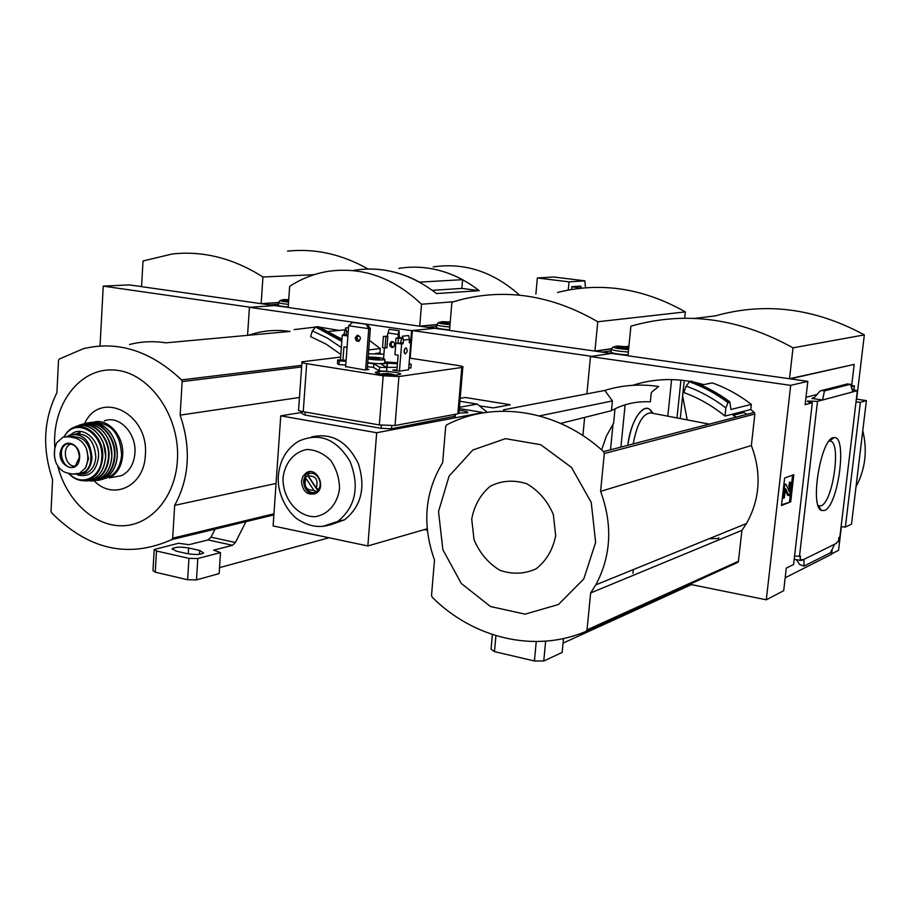 <?xml version="1.0" encoding="UTF-8"?>
<svg xmlns="http://www.w3.org/2000/svg" width="912" height="912" viewBox="0 0 912 912"><rect width="100%" height="100%" fill="white"/><g stroke="black" fill="none" stroke-linecap="round" stroke-linejoin="round"><path stroke-width="1.37" d="M100.046 345.99L103.238 286.117L250.298 307.253L274.615 305.566L288.192 307.39M278.468 302.602L261.653 303.73L274.615 305.566L249.421 307.321L411.574 330.634L410.594 342.935M261.163 303.662L262.941 276.997C233.449 258.301 203.251 250.629 172.334 253.969L143.024 260.969L141.565 286.664L261.163 303.662L278.456 302.499M103.238 286.117L129.208 284.909L141.565 286.573M262.941 276.997L314.15 274.683M287.576 251.131C314.993 248.235 341.829 254.197 368.095 269.029M59.234 359.066L83.334 348.703C117.853 340.427 150.594 350.824 181.556 379.894L182.161 381.581L180.131 415.131C191.292 447.997 189.479 478.07 174.671 505.351L172.676 538.183L171.901 539.551C128.66 558.828 88.567 549.902 51.585 512.795L51.026 511.187L52.588 479.575C42.089 448.499 43.525 419.554 56.909 392.741L58.505 360.457L59.234 359.066M375.299 353.48L379.951 352.921L381.011 353.856M341.829 341.373L315.677 327.02L312.36 330.908L310.604 336.619L326.188 344.155L340.849 354.46M294.063 329.62L315.666 327.043M319.702 327.169L339.218 330.406M129.458 344.531C141.257 341.464 153.398 340.894 165.859 342.844L290.016 331.444C278.263 329.734 266.794 330.281 255.611 333.108L248.429 335.263M247.562 335.342L249.421 307.321M369.44 340.427L380.293 348.589L368.71 349.912M379.951 352.921L380.293 348.589M315.677 327.02L318.231 326.587L341.989 339.218M344.793 329.882L328.924 331.387M411.574 330.634L434.579 328.297L449.548 330.292M436.62 324.672L420.272 326.268L434.579 328.297L412.384 330.554L591.911 356.353L611.371 353.423L627.98 355.6M419.737 326.188L421.515 304.232C393.038 277.316 361.711 266.384 327.545 271.445C313.956 273.771 301.325 278.741 289.651 286.368L288.192 307.504L419.737 326.188L436.791 324.524M421.515 304.232L453.469 301.758M410.206 267.205C434.842 266.361 457.847 274.17 479.222 290.654L461.871 288.409L432.345 290.335M353.89 270.305C383.086 265.837 410.639 273.589 436.574 293.573L479.222 290.654M433.154 266.897C464.584 262.337 493.403 271.765 519.589 295.18M365.575 269.097C384.077 268.367 402.044 272.711 419.486 282.127L462.601 279.676L461.871 288.409M398.818 268.379C420.535 264.936 441.796 268.709 462.601 279.676M535.891 294.097L537.35 277.966L569.02 281.865L584.854 280.828L585.504 287.804M568.244 290.062L569.02 281.865M537.35 277.966L553.63 277.009M571.562 289.48L571.824 286.687L580.716 286.072L581.48 288.158M341.373 347.529L327.248 338.01L312.36 330.908M299.467 397.472L180.131 415.131M276.051 483.44L174.671 505.351M57.695 465.827C66.371 500.3 94.153 526.475 122.516 525.779C150.868 525.335 175.275 497.051 177.407 460.423C180.462 416.111 149.215 372.039 114.41 370.044C79.595 367.24 51.585 405.065 54.823 447.849M94.164 480.852C113.43 501.007 144.438 486.039 145.339 455.077C149.249 413.375 99.944 388.979 84.52 423.795M74.431 437.851L68.765 436.745L62.882 437.258L56.658 442.856L54.72 448.442L54.401 456.034L55.712 461.871C58.208 467.902 61.948 471.572 66.929 472.895L72.572 474.069L79.504 473.305L85.466 467.97L88.51 458.759L86.48 448.772C83.79 442.708 79.777 439.06 74.431 437.851L77.759 437.338L72.094 436.232L66.69 436.529M54.424 452.124L54.401 456.034M78.421 473.716L82.627 472.769C96.056 467.81 92.146 439.231 77.759 437.338M72.835 474.115L82.502 473.944C88.156 471.094 91.314 465.701 91.987 457.756C90.459 440.735 83.209 433.097 70.235 434.853L67.522 436.301M113.27 477.17L121.604 475.619C129.504 471.584 133.95 464.048 134.93 453.036C136.629 433.177 118.891 414.732 104.367 420.934M71.296 443.939L70.634 444.167C61.309 447.268 65.333 467.172 75.058 466.066M269.61 304.859L278.491 304.255M278.445 304.859L278.149 304.961C277.658 305.657 281.01 306.341 288.215 307.036M288.716 299.9L285.16 300.048L288.659 300.778M288.728 299.649L283.393 299.603C281.477 299.98 283.222 300.458 288.637 301.04M154.196 549.993L152.977 570.616L155.245 572.177L187.621 579.758L196.479 579.884L219.154 573.591L220.51 552.592L197.824 558.52L188.944 558.372L156.499 550.996L154.219 549.491L178.581 543.244L188.966 544.692L208.096 539.927L211.003 537.157L235.399 542.492L246.616 520.376M235.399 542.492L232.526 545.296L213.602 550.175L220.51 552.592M219.541 567.64L329.038 537.761M215.141 529.108L211.003 537.157M199.739 550.46L188.613 547.975C180.907 546.698 175.457 546.915 172.277 548.614L176.096 551.11L187.279 553.641C195.008 554.918 200.469 554.713 203.638 553.014L199.739 550.46L199.5 554.291M652.889 413.307C650.803 409.328 648.158 407.767 644.955 408.622C636.679 412.771 630.967 425.003 627.809 445.307C630.26 422.267 642.515 402.91 649.971 409.556L652.889 413.307M671.597 379.586L667.812 416.168L671.597 379.586M613.035 424.057L610.504 449.81L613.035 424.057M684.239 380.509L680.261 418.562M427.318 530.237L424.262 529.621M611.393 348.874L595.536 351.177L611.371 353.423L590.486 356.569L790.693 385.366L766.297 599.8L689.176 584.147M626.897 346.617L628.892 346.332M594.943 351.086L597.77 321.754C552.113 295.328 506.171 288.032 459.956 299.888L451.896 302.248L449.536 330.429L594.943 351.086L611.439 348.692M626.305 346.537L628.915 346.161M410.161 358.199L412.384 330.554M597.77 321.754L685.345 311.893L684.684 318.242M682.621 396.036L687.238 419.896M557.528 292.456C600.655 281.66 643.256 288.135 685.345 311.893M480.031 405.954L493.392 407.892L510.253 404.734L465.2 397.472L460.184 398.339M487.168 412.27L477.295 404.084L459.933 401.257M342.935 360.16L343.927 346.891L347.073 347.358M347.027 347.358L347.917 336.015M356.98 339.241L357.185 336.562M347.871 336.015L342.285 335.183L343.927 334.305L345.659 327.898L346.628 331.74L345.956 335.434L347.951 335.639M396.959 370.067L392.719 370.078L399.433 371.127L401.622 343.984L395.842 343.129L400.357 343.402M401.622 343.984L403.218 343.072L403.446 340.096L409.534 339.424L409.294 342.388L410.753 342.958L409.317 342.741M395.842 343.129L394.942 354.631L398.145 355.121L396.902 370.728M401.519 338.284L395.876 338.249L398.384 338.147L398.042 334.419L388.067 332.971L387.155 336.494L387.782 336.585L383.405 336.425L382.538 347.62L385.024 347.996L386.905 347.78L387.782 336.585M398.042 334.419L399.08 330.725L399.308 337.166L401.554 338.227M383.405 336.425L387.737 336.197M395.341 349.547L395.876 338.249M398.384 338.614L398.031 343.049M385.89 336.79L385.024 347.996M395.021 369.77L394.976 370.432M396.937 374.923L400.174 374.342C403.845 373.031 385.297 370.557 379.164 371.537L375.835 372.13C372.107 373.43 390.86 375.926 396.937 374.923M345.637 366.567L364.937 369.987L368.904 369.463L367.228 369.2M340.655 357.071L301.997 361.802C301.074 362.36 302.636 362.987 306.671 363.671L383.177 375.812L398.932 376.531L462.817 367.331C463.729 366.772 461.996 366.122 457.596 365.416L409.534 358.108M383.895 354.209L368.414 353.788M386.437 367.308L397.165 367.365M408.747 367.912L410.879 368.015L411.175 364.367L409.112 363.318M367.422 366.681L373.544 367.399L379.301 370.967L386.608 371.309L386.893 367.582L381.045 364.059L387.452 363.238L397.461 363.717M346.104 360.308L337.702 359.909L337.429 363.58L339.002 364.629L345.751 364.948M399.433 371.127L408.599 369.77M367.194 369.691L370.352 328.502L367.091 324.33L352.488 322.438L367.091 324.33M366.202 324.41L368.767 328.662L348.68 325.744L352.488 322.438M370.352 328.502L368.767 328.662L365.609 369.896M348.68 325.744L345.602 366.943M305.816 478.219L313.831 490.234C306.386 490.531 303.707 486.529 305.816 478.219L305.828 476.406L307.948 475.939L318.06 491.089L318.824 490.61M308.267 475.996C315.723 475.665 318.402 479.678 316.293 488.011L308.267 475.996L308.267 474.183C315.438 469.634 323.977 482.38 318.413 489.368L316.293 488.011M313.831 490.234L315.951 491.579C308.746 496.048 300.322 483.371 305.828 476.406M314.48 472.758L311.516 473.351M318.413 489.368L319.667 489.083M315.951 491.579L318.06 491.089M315.598 491.762L318.527 491.032M387.167 366.898L387.452 363.238M409.043 364.264L411.175 364.367M397.529 362.771L384.704 361.939M337.702 359.909L339.275 360.947L346.024 361.266M339.275 360.947L339.002 364.629M373.544 367.399L373.829 363.717L379.586 367.24L379.301 370.967M458.93 413.09L467.708 412.76C468.38 411.848 465.53 411.05 459.169 410.343M459.317 408.599L483.086 412.509L376.667 432.733L280.748 415.826L273.11 525.95L367.855 545.957L427.169 528.778M477.295 404.084L459.42 407.311M301.986 412.418L280.748 415.826M302.054 411.483L301.906 413.592L304.996 415.04L381.102 428.332L391.556 428.72L455.236 416.134M311.505 436.939C331.729 432.459 347.335 441.351 358.348 463.615C365.894 487.612 361.3 506.354 344.542 519.829L330.497 524.833M376.667 432.733L367.855 545.957M301.952 362.44L298.612 409.556C297.688 410.252 299.227 410.959 303.24 411.711L379.346 424.935L395.033 425.528L457.858 413.797L458.953 412.771M379.586 367.24L386.893 367.582M367.741 362.6C375.334 363.751 380.942 363.956 384.602 363.238L384.647 362.657M367.707 362.999L373.829 363.717M368.026 358.918C375.619 360.058 381.239 360.286 384.887 359.579C384.18 358.12 378.605 357.253 368.174 357.002M370.147 357.766L369.337 358.006C371.446 358.997 374.992 359.385 379.962 359.146C379.677 358.199 376.405 357.732 370.147 357.766M377.819 359.294L371.8 358.826M301.473 481.24L302.932 476.246L306.215 472.804C316.475 465.998 326.781 487.076 316.19 493.255C307.64 495.934 302.738 491.933 301.473 481.24M314.686 494.019C307.686 493.472 304.004 489.06 303.605 480.772L305.429 475.186L309.738 471.686M358.336 335.388L356.82 337.862L358.963 341.282M355.224 338.021L357.002 335.434C360.753 336.266 361.334 338.249 358.724 341.384L356.227 340.792L355.224 338.021M383.735 374.558L385.97 373.601L382.162 373.726L388.444 373.453L393.152 375.128M392.206 374.182L389.994 373.783L389.948 374.41M391.772 375.117L388.478 374L386.46 374.832M387.418 374.365L387.486 373.396M385.879 374.786L385.97 373.601M346.628 331.74L348.247 331.58M345.659 327.898L348.544 327.636M342.285 335.183L340.438 360.046M405.851 347.814C403.777 349.798 403.537 351.827 405.133 353.913C407.402 352.237 407.71 350.208 406.091 347.825L405.851 347.814M408.587 369.873L410.753 342.958M402.773 343.858L400.208 343.471L402.466 336.186L408.553 335.548L409.534 339.424M402.466 336.186L403.446 340.096M404.084 352.328L404.575 349.034M392.627 341.612C390.484 343.778 390.701 345.682 393.277 347.324M399.08 330.725L389.105 329.278L388.067 332.971M389.629 344.166L391.328 341.681L392.422 341.567L394.052 342.547L394.759 344.93L393.083 347.415L391.989 347.54L390.108 346.229L389.629 344.166M384.385 347.905L383.564 358.484M427.705 327.328L436.666 326.428M436.609 327.134L436.301 327.237C435.902 328.172 440.336 329.038 449.593 329.836M450.22 322.289L443.654 322.175L450.14 323.224M450.243 322.004L441.944 321.674C439.778 322.232 442.502 322.848 450.118 323.521M794.546 556.149L800.531 556.138L800.041 560.39L801.933 559.455L801.819 560.424L800.474 560.173M794.181 559.273L800.041 560.39M796.393 559.694L799.653 564.505L803.996 566.101L803.974 559.364L836.6 543.256L836.714 542.321L838.413 541.489L838.892 537.464L839.861 536.997L857.371 390.667L822.578 400.003L824.459 390.895L821.632 390.484L819.922 391.157L814.576 397.347L811.828 398.43L822.578 400.003L817.494 401.36L799.436 556.673M803.974 559.364L801.819 560.424M824.516 510.481C838.299 506.08 847.647 435.366 834.058 437.635C821.347 436.198 809.218 506.627 821.518 510.481L824.516 510.481M785.186 577.775L831.596 554.245L832.2 549.184M852.743 389.584L852.652 389.139C852.036 389.538 853.609 390.051 857.371 390.667M841.103 526.623L845.367 527.09L860.347 402.34L856.026 401.896M817.494 401.36L807.485 401.052C806.755 401.508 808.363 402.078 812.307 402.751L793.577 564.505L786.292 568.096L783.693 590.68L766.297 599.8M746.962 414.31L743.907 412.52L732.997 415.313L736.28 417.092M633.293 569.612L632.905 573.352M560.686 423.419L611.45 410.685L612.408 400.938L539.459 415.883M612.408 400.938L604.838 390.439C622.109 385.092 640.03 383.758 658.612 386.449L651.293 392.525L650.347 401.839C636.382 401.086 623.42 404.027 611.45 410.685M585.96 631.4C534.649 653.368 473.191 638.229 432.185 597.212L431.524 595.388L434.488 560.002C421.994 524.856 424.718 492.412 442.651 462.68L445.694 426.451L446.663 424.901C493.848 400.06 557.745 409.385 603.573 451.611L604.303 453.538L600.598 491.374C612.818 524.708 611.222 555.875 595.798 584.877L590.634 592.96L587.02 629.884L585.96 631.4M701.328 385.138L712.181 382.88C726.134 387.817 739.187 394.999 751.34 404.404L730.957 409.465L729.782 401.839L728.004 402.568L725.872 407.938C713.503 398.464 700.268 391.191 686.166 386.141L683.783 392.548C698.558 397.883 712.295 405.726 724.983 416.077L750.77 409.499L754.235 412.418L754.862 414.014L751.363 445.523C761.714 473.111 760.095 499.103 746.495 523.511L741.958 530.328L738.332 561.838L732.119 564.653M632.723 385.32C651.1 379.358 670.195 378.047 690.008 381.376M694.157 382.174L703.859 384.613M604.838 390.439L503.447 409.841L504.359 411.141M582.905 435.56L584.649 417.411M586.906 393.87L590.486 356.569M750.77 409.499L751.34 404.404M601.635 449.867L606.457 435.936L613.594 423.248L615.019 408.815M686.166 386.141L689.609 381.455L691.319 381.136L689.609 381.455M725.872 407.938L724.983 416.077M860.347 402.34L866.4 400.596L851.5 524.183L845.367 527.09M866.4 400.596L856.357 399.137M789.507 378.742L793.018 347.848C738.971 317.957 684.935 310.741 630.899 326.177L627.958 355.783L789.507 378.742L854.202 364.401L851.683 385.537L850.93 385.73M853.951 389.994L854.441 385.924L851.683 385.537M852.8 389.082L851.911 388.957M854.441 385.924L851.238 386.756M817.072 394.451L805.969 397.313M790.693 385.366L807.815 381.341L805.125 404.677L812.307 402.751M834.651 544.213L830.422 552.786L803.996 566.101M846.712 384.123L850.474 384.248L852.811 391.886M850.474 384.248L824.459 390.895M790.704 501.828L793.816 474.685L784.639 478.036L781.493 505.522L790.704 501.828L781.573 504.815M831.641 553.812L838.55 550.312L841.388 526.646M854.202 364.401L790.168 378.833L807.815 381.341M694.477 318.413L715.396 315.86C765.339 301.838 814.997 308.176 864.337 334.886L856.642 399.171M793.018 347.848L864.337 334.886M862.775 430.681C867.574 450.539 865.351 469.19 856.106 486.62L856.003 486.803M792.585 475.141L791.582 483.816M790.453 493.677L789.541 501.623M784.309 497.872L785.506 488.615L788.914 495.569L791.183 490.553L791.605 486.905L790.795 482.414L789.313 491.614L785.882 484.158L784.719 484.591L783.157 498.328L784.309 497.872M787.786 495.376L785.186 490.257M789.86 485.936L788.698 485.743L789.872 482.345M789.313 482.243L790.476 482.448M788.96 485.788L789.222 487.817L790.385 488.023M788.777 490.622L789.222 487.817M783.921 484.261L785.882 484.158M783.898 484.454L784.719 484.591M782.336 498.18L783.157 498.328M751.363 445.523L600.598 491.374M741.958 530.328L590.634 592.96M595.627 542.401L591.238 502.409L571.505 467.423L540.725 444.703L505.453 438.661L472.826 450.015L449.103 476.075L438.524 511.541L442.867 549.697L461.29 583.475L490.462 606.514L525.073 614.164L558.452 604.496L583.794 578.949L595.627 542.401M555.67 535.64L553.333 514.482C547.508 500.916 538.639 490.656 526.703 483.725C513.958 479.689 501.851 480.487 490.394 486.142C480.487 494.418 474.263 505.408 471.721 519.122L474.046 539.756C479.632 553.003 488.239 563.171 499.844 570.262C512.396 574.594 524.503 574.104 536.176 568.78C546.413 560.686 552.911 549.64 555.67 535.64M709.228 424.126L650.621 412.874C642.778 413.501 636.975 423.841 633.224 443.893M709 424.069L705.056 425.209M818.189 505.681L821.062 505.807C832.941 502.193 841.559 441.773 830.239 441.1L829.065 441.123M718.667 538.365L718.747 537.692M709.319 538.65L718.314 538.559M602.262 352.135L611.188 350.812M611.108 351.701L610.778 351.804C610.755 353.069 616.512 354.13 628.037 354.985M628.79 347.438L618.575 346.583C620.456 347.426 623.774 347.825 628.516 347.78L628.756 347.734M628.835 346.913L616.9 346.024C614.939 346.902 618.872 347.643 628.71 348.259M563.046 643.12L691.421 584.615M492.377 634.535L491.066 649.196L494.486 651.624L534.432 660.983L543.769 660.995L562.157 652.445L563.491 638.537M301.747 365.324L181.556 379.894M273.874 514.915L171.901 539.551M553.55 276.997L584.809 280.828M571.813 286.835L581.48 288.044M341.977 339.275L318.14 326.576M341.863 340.837L316.076 326.77M273.942 513.798L172.676 538.183M301.633 366.943L182.161 381.581M68.765 436.745L72.094 436.232M121.604 475.619L109.292 477.911C117.238 473.841 121.695 466.249 122.664 455.134C124.306 435.548 107.263 417.103 92.773 422.438M104.492 478.583C114.536 476.007 120.247 468.175 121.604 455.099C120.304 434.101 111.458 423.271 95.076 422.621M97.88 480.464L103.478 479.062C111.606 475.049 116.166 467.389 117.158 456.068C118.72 436.951 102.554 418.642 88.179 422.963M93.423 480.829L99.978 479.894C108.824 476.269 113.806 468.449 114.912 456.433C116.576 436.574 99.112 417.981 84.577 423.784M94.221 480.841L103.478 479.062C111.697 475.038 116.314 467.354 117.317 456.023C116.303 435.583 107.764 424.388 91.679 422.45M96.227 480.385C106.864 478.15 112.917 470.159 114.399 456.41C115.881 437.977 100.651 420.113 86.64 423.578M90.334 481.057L95.213 480.647C104.96 477.683 110.477 469.771 111.766 456.878C113.464 436.711 95.315 418.106 80.837 424.832M84.941 423.738C101.574 424.479 110.546 435.526 111.868 456.855C110.569 469.76 105.017 477.683 95.213 480.647L91.177 480.966C101.62 478.686 107.559 470.774 108.995 457.231C110.762 436.563 91.508 418.004 77.178 426.189M88.247 480.795C99.978 479.894 106.727 472.028 108.494 457.208C110.101 437.874 92.99 419.851 78.945 425.756M80.085 432.63L78.318 433.451L80.085 432.63M84.508 473.59L85.158 473.727M78.603 432.847L77.11 433.531M83.038 473.852L83.995 474.046M105.553 455.476L103.637 444.155M82.844 480.692L86.275 480.955C97.447 479.644 103.865 471.857 105.507 457.619C107.274 436.996 87.7 418.768 73.712 427.66M68.491 473.237C72.607 477.763 77.269 480.236 82.479 480.658C94.141 480.191 100.879 472.598 102.691 457.892C104.777 434.671 80.017 416.966 67.26 432.128L63.84 436.928M68.947 473.328C80.986 487.202 101.266 477.899 101.734 457.847C104.059 432.391 74.693 416.271 64.262 436.814M77.702 475.004C89.33 477.569 96.262 471.641 98.507 457.197C100.081 439.265 81.841 424.536 70.874 434.625M82.502 473.944L86.332 473.26C91.975 470.41 95.144 465.029 95.817 457.106C94.449 440.599 87.427 432.915 74.761 434.032M85.466 467.97C88.19 462.065 88.532 455.669 86.48 448.772M79.618 457.493C80.735 445.067 66.12 437.68 61.617 448.282C53.728 464.39 78.592 477.272 79.618 457.493M56.658 442.856C54.013 448.727 53.694 455.065 55.712 461.871M79.435 457.334C78.877 448.556 75.194 444.03 68.389 443.768C54.583 445.683 63.623 474.571 75.32 465.884L79.435 457.334M282.492 299.854L281.249 300.208C278.696 300.721 281.135 301.359 288.557 302.134M280.052 300.527L278.616 302.351C278.137 303.012 281.398 303.673 288.409 304.357M156.499 550.996L155.245 572.177M188.944 558.372L187.621 579.758M197.824 558.52L196.479 579.884M208.096 539.927L232.526 545.296M188.613 547.975L188.248 553.846M343.471 335.069L345.956 335.434M399.878 337.976L398.384 338.147M391.784 425.824L391.556 428.72M381.341 425.243L381.102 428.332M305.212 412.053L304.996 415.04M454.7 414.39L454.495 416.83M306.671 363.671L303.24 411.711M383.177 375.812L379.346 424.935M461.78 367.582L457.858 413.797M398.932 376.531L395.033 425.528M344.542 519.829L337.942 521.345C325.447 528.333 312.873 528.162 300.23 520.832C289.731 515.576 276.347 495.17 278.434 475.038C280.041 459.739 286.824 448.442 298.794 441.146C319.211 432.094 336.3 438.843 350.06 461.381C359.784 486.552 355.737 506.536 337.942 521.345L322.574 526.452M283.051 477.637C284.943 462.703 294.371 451.577 307.105 449.479C315.826 449.867 323.68 453.503 330.691 460.412C336.414 468.836 339.367 478.264 339.538 488.672C337.508 503.869 327.761 514.892 314.982 516.682C297.506 516.944 282.241 498.134 283.051 477.637M378.993 373.829L379.164 371.537M377.078 373.361L377.192 371.811M400.642 342.684L403.218 343.072M343.927 334.305L346.4 334.67M399.308 337.166L397.814 337.326M440.861 321.97L439.732 322.267C436.825 322.985 440.245 323.783 450.015 324.683M438.307 322.654L436.825 324.501C436.449 325.402 440.781 326.234 449.821 327.009M737.603 562.499L586.04 631.366M754.235 412.418L603.573 451.611M729.782 401.839C717.733 392.924 704.908 386.027 691.319 381.136M728.278 402.192C716.205 393.266 703.369 386.357 689.746 381.455M728.004 402.568C715.897 393.585 703.004 386.642 689.335 381.729M813.949 397.871L811.828 398.43M847.738 383.861L821.632 390.484M787.273 494.874L788.435 495.079M789.028 489.482L790.191 489.687M738.526 561.211L587.02 629.884M754.862 414.014L604.303 453.538M615.623 346.343L614.597 346.617C611.599 347.62 616.25 348.589 628.573 349.547M612.91 347.05L611.382 348.931C611.393 350.162 617.036 351.2 628.334 352.021M495.923 635.653L494.486 651.624M536.256 641.569L534.432 660.983M545.638 641.182L543.769 660.995M553.595 276.997L584.854 280.828M273.874 514.892L171.946 539.528M79.504 473.328L82.627 472.769M84.577 473.567L85.192 473.704M78.044 425.95C91.759 421.914 107.114 439.367 105.632 457.585C103.968 471.857 97.516 479.644 86.275 480.955L82.479 480.658C77.406 480.35 72.721 477.865 68.411 473.214M67.26 432.128L63.806 436.939M71.569 444.019L70.634 444.167M70.486 443.768L68.389 443.768C75.058 443.973 78.706 448.51 79.344 457.368L75.32 465.884M278.399 305.486L278.593 302.716M172.277 548.614L172.231 549.434M455.396 414.265L455.191 416.613M462.817 367.331L458.896 413.489M386.813 367.171L387.11 363.512M384.602 363.238L384.887 359.579M306.215 472.804L308.347 472.348M357.002 335.434L358.063 335.331M375.778 372.826L375.835 372.13M394.919 375.094L391.385 373.931M382.151 373.795L380.714 374.148M392.411 341.567L391.328 341.681M436.552 327.864L436.791 324.957M680.933 380.144L677 417.935M625.119 404.814L620.912 447.097M729.851 401.839C717.778 392.912 704.93 386.004 691.307 381.113M787.751 495.376L788.914 495.569M789.632 482.22L790.75 482.402M738.332 561.838L586.792 630.625M746.495 523.511L595.798 584.877M652.251 413.193L649.971 409.556M818.372 505.784L821.518 510.481M829.521 441.066L834.058 437.635M611.029 352.522L611.325 349.478"/></g></svg>
